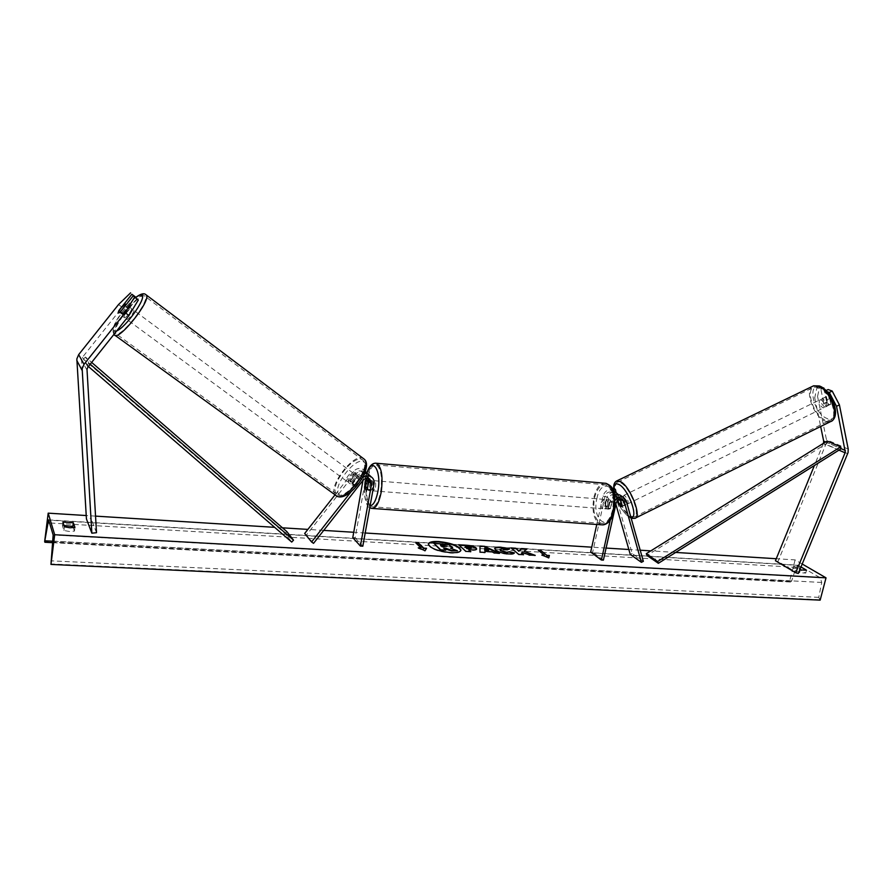 <?xml version="1.0" encoding="UTF-8"?>
<svg xmlns="http://www.w3.org/2000/svg" width="893" height="893" viewBox="0 0 893 893"><rect width="100%" height="100%" fill="white"/><g stroke="black" fill="none" stroke-linecap="round" stroke-linejoin="round"><path stroke-width="0.67" stroke-dasharray="4.46 3.35" d="M368.686 478.492L367.045 476.46C364.612 475.176 362.357 475.645 360.292 477.867L354.778 484.888L352.266 485.301L352.322 482.466L357.803 475.489C359.857 473.279 362.1 472.821 364.534 474.094L366.443 478.335M365.27 471.582C361.765 470.22 358.651 471.058 355.927 474.083L350.424 481.081L350.369 483.906L352.88 483.493L358.406 476.46L364.645 473.257M354.778 484.888L352.88 483.493M362.703 477.42L351.016 491.797M362.815 546.192L355.157 537.776L366.13 476.36C366.543 473.435 365.605 471.147 363.328 469.517C359.7 467.631 356.363 468.323 353.315 471.593L335.065 494.811M374.067 483.816L371.332 481.249L370.115 475.835M313.543 543.346L304.669 533.489M362.982 480.401L363.741 476.159L361.877 471.616C359.455 470.343 357.233 470.801 355.191 472.989L306.6 534.829M355.157 537.776L352.78 537.631M371.332 481.249L369.836 489.576L368.552 490.514L367.313 487.143L368.552 480.255M367.949 474.016L368.809 478.838M367.425 489.386L369.836 489.576M365.092 486.964L367.313 487.143M352.322 482.466L350.424 481.081M135.345 297.369L122.732 313.22L121.95 315.832L124.06 314.872L120.276 312.081M118.523 304.558L122.241 307.304L82.446 357.312L81.542 359.444L90.986 518.465L86.431 518.911M122.241 307.304L134.318 295.65M121.95 315.832L124.306 317.573C123.122 316.39 130.545 307.08 131.472 308.576L131.494 308.598C132.689 309.771 125.199 319.147 124.317 317.584M124.06 314.872L136.997 298.608M96.511 532.708L90.986 518.465M122.732 313.22L119.07 310.518M822.073 387.272L819.785 386.412L817.553 396.436L814.717 397.809L816.916 387.796L820.89 389.292L823.793 403.524L826.293 405.947L827.409 406.014L828.157 405.232L825.255 390.944L826.081 390.542M823.793 403.524L826.661 402.118L829.162 404.54L831.026 403.826L828.146 389.538M814.717 397.809L820.656 426.497M827.085 391.636L825.255 390.944M817.553 396.436L826.471 439.724L826.349 443.129L778.015 561.451L775.448 560.726M823.469 443.308L814.383 465.532M798.309 573.485L778.015 561.451M820.89 389.292L823.324 388.12M816.916 387.796L819.785 386.412M823.904 388.567L826.661 402.118M828.157 405.232L831.026 403.826M618.927 503.697L620.747 502.815L622.979 505.55L624.319 505.103L622.343 498.16L620.68 495.537M618.101 494.409L620.747 502.815M596.77 524.481L603.076 495.905C604.862 491.005 607.921 489.107 612.241 490.201L615.02 493.528L632.188 553.504L643.362 561.34M610.232 520.284L615.333 500.169M614.083 503.038L610.299 500.593L614.685 495.001M614.574 494.51C611.794 494.075 609.863 495.392 608.792 498.473L607.117 506.03L608.937 509.166L610.633 508.34L612.319 500.761C613.536 497.457 615.59 496.173 618.503 496.91L620.334 499.064M630.268 554.464L632.188 553.504M617.777 500.326L616.795 496.865L615.199 494.778M590.675 552.064L592.673 552.187L605.086 496.073C606.28 492.802 608.312 491.541 611.203 492.277L613.045 494.488L615.869 504.311M603.4 560.123L592.673 552.187M610.299 500.593L608.613 508.184L606.916 509.01L605.097 505.873L606.771 498.305L603.076 495.905M613.915 492.11C610.321 492.411 607.943 494.476 606.771 498.305M622.332 506.074L624.319 505.103M610.633 508.34L608.613 508.184M607.117 506.03L605.097 505.873M373.095 487.131L370.963 490.692C369.802 489.855 369.456 487.656 369.925 484.118L372.068 480.546C373.218 481.383 373.564 483.582 373.095 487.131M367.168 489.788L370.059 490.011L371.164 486.975L371.321 483.035L368.608 482.812M366.208 480.702L369.099 480.936L367.849 487.891L364.969 487.656M607.62 505.639L604.885 508.854C603.3 508.028 602.753 505.996 603.233 502.759L605.967 499.544C607.553 500.359 608.1 502.391 607.62 505.639M604.885 508.854L610.299 508.709L607.876 508.519L609.238 505.762L609.294 502.145L611.716 502.335L610.019 499.868L606.213 500.136L604.851 502.882L604.807 506.487L607.229 506.677L608.635 500.337M606.916 509.01L608.937 509.166L607.229 506.677M610.299 508.709L611.716 502.335M371.321 483.035L370.059 490.011M367.849 487.891L369.099 480.936M604.807 506.487L606.213 500.136M609.294 502.145L607.876 508.519M601.212 502.592L603.947 499.377C605.521 500.192 606.079 502.223 605.588 505.483L602.864 508.686C601.279 507.871 600.732 505.84 601.212 502.592M375.506 487.321C375.975 483.772 375.629 481.584 374.468 480.735L372.314 484.307C371.856 487.846 372.202 490.034 373.363 490.882L375.506 487.321M367.414 479.675C365.494 494.242 366.945 503.272 371.756 506.777C375.506 507.146 378.453 502.268 380.585 492.121C382.517 477.431 381.088 468.345 376.31 464.885C372.47 464.55 369.512 469.472 367.414 479.675M612.542 510.07C610.086 519.335 606.347 523.756 601.324 523.298C594.76 519.916 592.483 511.544 594.481 498.149C596.892 488.806 600.665 484.363 605.8 484.821C612.308 488.181 614.551 496.597 612.542 510.07M129.172 309.179L124.038 315.631L129.172 309.179L125.031 306.109M119.785 312.494L124.038 315.631M122.877 314.18L127.978 307.761L122.877 314.18L118.635 311.054M123.759 304.636L127.978 307.761M348.471 482.51L348.46 482.488C346.406 480.713 353.048 472.297 354.856 474.384L354.889 474.406C356.943 476.192 350.257 484.642 348.471 482.51M351.976 483.526L356.541 477.71L351.976 483.526L354.253 485.2L352.266 485.301L352.11 483.08L349.833 481.405L354.387 475.623L349.833 481.405M356.541 477.71L358.819 479.396L358.673 477.219L356.653 477.309L354.387 475.623M354.253 485.2L358.819 479.396M356.653 477.309L352.11 483.08M352.958 472.977L352.992 473C355.046 474.775 348.348 483.236 346.573 481.104L346.562 481.093C344.508 479.318 351.15 470.901 352.958 472.977M126.672 319.303C127.565 320.877 135.044 311.512 133.827 310.34L133.816 310.317C132.878 308.811 125.455 318.12 126.661 319.303L126.672 319.303M145.001 296.253C140.86 290.415 110.665 328.367 115.465 333.39L115.487 333.402C118.97 340.177 150.169 301.187 145.112 296.387L145.001 296.253M336.561 493.84C328.222 486.428 355.291 452.014 362.96 460.252L363.161 460.442C371.667 467.753 343.76 502.882 336.583 493.874L336.561 493.84M428.327 544.183L428.26 544.417C429.89 548.67 437.336 551.584 450.597 553.124C456.781 553.381 460.196 552.566 460.844 550.691L460.877 550.456M802.204 564.019L795.105 559.9L776.274 558.728M675.7 552.432L650.818 550.869M640.214 550.211L628.839 549.496M606.09 548.068L591.746 547.175M365.192 532.998L353.728 532.273M323.712 530.397L307.873 529.404M282.478 527.819L274.631 527.328M95.54 516.121L86.23 515.54M799.592 572.714L800.329 569.89L805.765 573.072L799.592 572.714L792.973 568.796C793.743 568.16 795.797 568.283 799.112 569.154L793.687 565.983C794.469 565.358 796.511 565.481 799.838 566.352L800.976 567.022M805.765 573.072L806.502 570.247M64.006 525.497L62.432 525.798L63.95 530.498L69.442 531.491L74.454 531.101L74.934 527.395M795.105 559.9L789.535 581.522L790.472 582.024L791.689 580.963L796.054 567.379L798.576 565.224L820.243 577.749L821.739 582.47L818.736 597.35L820.154 600.141M74.454 531.101L73.282 527.707M789.535 581.522L44.65 541.66M63.95 530.498L64.419 526.781M62.432 525.798L62.901 522.115M799.112 569.154L799.838 566.352M792.973 568.796L793.687 565.983M433.652 543.647L448.766 545.221L452.517 547.554M451.423 548.525L457.339 551.249M444.167 548.592L445.707 550.579M420.949 548.447L415.948 543M415.859 543.469L416.462 543.502M419.587 548.369L418.181 548.291L425.023 551.16L426.553 548.302M549.407 555.491L548.815 557.812M548.715 558.27L541.839 555.044M541.738 555.491L543.178 555.58M544.272 555.647L538.334 550.356M538.937 550.847L538.233 550.802M523.957 551.718L527.071 548.894M521.4 553.448L522.238 552.812L529.471 555.491L535.231 555.368M535.141 555.814L533.657 555.279M511.577 548.414L518.688 554.866L523.532 554.687M523.443 555.145L522.84 554.642M476.572 549.195L476.583 549.429C476.282 550.222 474.451 550.523 471.069 550.334L468.635 550.188M470.187 551.584L470.834 551.617M470.734 552.086L465.878 551.327M465.789 551.796L458.634 544.763M458.544 545.221L459.181 545.255M471.314 548.302L465.119 547.029M513.977 553.269L514.301 553.359C513.944 554.185 511.979 554.531 508.407 554.397C502.759 553.917 498.461 552.611 495.492 550.479L494.711 548.737M508.887 549.206L509.568 548.961M509.479 549.407L507.235 549.787M507.146 550.244L502.491 549.262L499.913 549.887M484.966 552.912L479.999 552.153M479.909 552.611L479.988 546.047M498.305 553.213L499.533 553.292M499.444 553.749L494.376 552.99M494.276 553.448L491.753 551.74M491.663 552.198L484.866 551.807M488.65 550.713L484.598 548.749M440.941 545.567L442.013 547.108L447.192 546.728M824.507 406.828C821.102 404.004 820.209 401.348 821.794 398.858L822.888 398.937C826.293 401.738 827.197 404.395 825.612 406.895L824.507 406.828M822.654 398.624L826.46 396.592L829.709 398.524L830.847 404.161L829.162 404.54L827.018 402.676L823.804 404.25L822.654 398.624L823.804 404.25M825.88 397.05L827.018 402.676M830.847 404.161L827.621 405.746L826.471 400.097L827.621 405.746M826.471 400.097L829.709 398.524M623.515 497.301C626.026 500.772 626.797 503.284 625.826 504.813L624.955 504.578C621.975 501.341 620.936 498.595 621.829 496.363L621.952 496.341M621.495 503.217L619.865 497.513L621.495 503.217L619.117 504.378M621.829 496.363L619.865 497.513M617.867 498.294L619.552 499.254M622.99 499.488L624.62 505.226L622.99 499.488L620.758 500.582M622.231 506.387L624.62 505.226M617.487 498.662L617.923 500.203M626.931 503.619C623.95 500.37 622.912 497.635 623.816 495.392L624.665 495.604C627.667 498.841 628.705 501.587 627.801 503.842L626.931 503.619M821.091 399.807L819.997 399.74C818.412 402.23 819.316 404.886 822.71 407.699L823.815 407.777C825.4 405.277 824.496 402.62 821.091 399.807M818.535 387.361L814.159 387.115C804.928 389.527 813.925 416.06 825.221 419.967L829.932 420.313C839.208 418.024 829.876 390.833 818.535 387.361M621.093 482.979C630.313 487.924 641.04 516.031 634.142 517.036L630.458 516.054C621.215 510.673 610.845 483.303 617.677 482.153L621.093 482.979M88.385 366.498L83.451 359.098L285.09 533.523L291.721 542.073M286.876 531.636L285.09 533.523M86.878 365.192L88.932 363.105L85.46 357.044L91.655 362.402M88.932 363.105L90.215 364.21M83.451 359.098L85.46 357.044M825.634 441.957L841.228 448.699L827.677 442.839L647.012 555.479M827.677 442.839L827.108 441.042M355.927 474.083L353.315 471.593M361.073 479.005L358.406 476.46M362.971 480.412L360.292 477.867M357.803 475.489L355.191 472.989M366.108 478.402L363.741 476.159M368.798 478.871L366.13 476.36M87.938 367.079L82.446 357.312M86.967 370.07L81.52 360.225M848.216 449.067L826.471 439.724M838.94 450.139L823.435 443.386M847.68 453.7L825.969 444.267M618.771 495.905L615.02 493.528M626.172 500.593L622.343 498.16M616.114 503.205L612.319 500.761M616.795 496.865L613.045 494.488M608.792 498.473L605.086 496.073M367.079 472.899L365.315 479.742C363.451 494.666 365.047 503.351 370.104 505.795M372.805 508.485L371.6 508.407C366.42 504.623 364.857 494.889 366.911 479.206C368.831 469.551 371.633 464.204 375.317 463.166M606.001 483.336C600.464 482.834 596.401 487.634 593.8 497.702C591.646 512.124 594.102 521.155 601.179 524.794L602.753 524.905M596.87 498.573C601.235 475.869 619.642 487.143 614.183 509.959C609.361 533.054 591.467 520.452 596.87 498.573M135.68 297.626C125.545 305.138 110.576 327.731 113.746 330.856L116.704 330.912M114.349 334.853L114.326 334.83C109.392 329.774 139.275 291.207 145.57 294.467M363.987 458.946C355.704 450.105 326.592 487.131 335.534 495.146L336.706 495.995M364.277 462.395C373.04 468.925 346.026 503.317 339.05 494.499C331.035 487.399 356.921 454.481 364.277 462.395M799.146 565.436L48.724 520.117M820.243 577.749L53.156 534.963M790.171 581.901L44.773 542.118M819.484 599.728L50.823 563.929M818.736 597.35L50.856 560.826M821.739 582.47L53.1 541.091M796.054 567.379L49.573 522.952M791.689 580.963L53.078 541.225M820.488 387.205C806.647 381.467 813.389 413.626 826.862 418.393C840.949 424.956 834.341 391.726 820.488 387.205M827.074 421.73L825.478 421.217C813.311 416.986 803.622 388.422 813.568 385.821M616.393 481.104C610.332 484.173 621.372 511.789 630.815 517.315L634.789 518.375M630.916 517.348L628.281 516.31C621.539 510.64 616.873 502.357 614.284 491.485M830.557 421.596L831.472 421.15M367.045 476.46L369.758 479.005M364.534 474.094L361.877 471.616M365.326 471.381L363.328 469.517M348.46 482.488L350.357 483.894M370.963 490.692L368.552 490.514M827.409 406.014L825.612 406.895M618.503 496.91L622.321 499.343M614.942 494.655L611.203 492.277M613.513 491.005L612.241 490.201M625.826 504.813L623.839 505.784M366.911 472.721L365.192 479.496C362.268 494.889 367.079 508.15 369.758 507.671M372.068 480.546L368.999 480.3M605.967 499.544L610.019 499.868M603.947 499.377L374.468 480.735M601.324 523.298L371.756 506.777M605.8 484.821L376.31 464.885M602.864 508.686L373.363 490.882M131.494 308.598L126.181 304.658M354.889 474.406L358.673 477.219M114.248 334.775C108.433 326.726 125.221 307.058 135.557 297.536M352.992 473L133.827 310.34M363.161 460.442L145.112 296.387M336.583 493.874L115.487 333.402M346.562 481.093L126.661 319.303M48.59 519.871L798.576 565.224M52.91 542.687L790.472 582.024M614.038 491.329C616.103 501.654 621.148 510.338 629.163 517.382L631.206 518.364M821.794 398.858L826.46 396.592M623.816 495.392L819.997 399.74M634.142 517.036L829.932 420.313M617.677 482.153L814.159 387.115M627.801 503.842L823.815 407.777"/><path stroke-width="1.34" d="M351.016 491.797L311.59 541.984L304.669 533.489L335.065 494.811M370.115 475.835L368.508 474.339L364.645 473.257M362.982 480.401L352.78 537.631L360.404 546.058L362.815 546.192L374.067 483.816C374.48 480.836 373.542 478.525 371.231 476.873C368.452 475.277 365.605 475.467 362.703 477.42M360.404 546.058L371.633 483.626L369.758 479.005C367.302 477.722 365.036 478.19 362.971 480.412L313.543 543.346L311.59 541.984M366.443 478.335L364.913 486.953L366.141 490.324L367.425 489.386L368.686 478.492M368.552 480.255L368.809 478.838M365.27 471.582L367.949 474.016M131.851 294.255L135.591 297.056L131.851 294.255L118.97 310.44L118.177 313.052L120.276 312.081L133.236 295.795L138.303 300.059L133.236 295.795M138.303 300.059L128.96 315.497L87.938 367.079L87.001 369.278L96.511 532.708L91.845 533.188L86.431 518.911L76.843 358.919L78.662 354.644L118.523 304.558L130.59 292.859M128.96 315.497L125.132 312.673L84.031 364.333L82.156 368.742L91.845 533.188M125.132 312.673L134.519 297.224M820.656 426.497L823.681 441.12L823.469 443.308M832.198 391.056L829.307 392.474L836.529 406.304L845.303 452.238L795.708 572.759L798.309 573.485L848.071 452.539L848.216 449.067L839.42 404.875L832.198 391.056L828.146 389.538L826.081 390.542M829.307 392.474L827.085 391.636M836.529 406.304L839.42 404.875M814.383 465.532L775.448 560.726L795.708 572.759M823.324 388.12L822.073 387.272M823.77 387.897L823.904 388.567M620.334 499.064L622.332 506.074L621.003 506.521L618.927 503.697M615.333 500.169C617.677 497.167 620.367 496.184 623.37 497.234L626.172 500.593L643.362 561.34L641.408 562.322L630.268 554.464L615.869 504.311M614.685 495.001L619.552 494.822L620.68 495.537M596.77 524.481L590.675 552.064L601.38 560.011L603.4 560.123L616.114 503.205C617.331 499.89 619.396 498.595 622.321 499.343L624.174 501.576L641.408 562.322M618.771 503.775L617.777 500.326M615.199 494.778L614.574 494.51M601.38 560.011L610.232 520.284M618.101 494.409L615.991 492.568L613.915 492.11M368.418 482.8L367.168 489.788L366.141 490.324L364.969 487.656L366.208 480.702L367.246 480.155L368.608 482.812M124.92 306.031L119.785 312.494L118.189 313.063L118.635 311.054L123.759 304.636L125.377 304.055L125.031 306.109M460.877 550.456C458.756 546.259 451.367 543.435 438.675 541.984C432.737 541.694 429.276 542.431 428.327 544.183M438.764 541.526C432.525 541.236 429.053 542.04 428.35 543.949C429.979 548.213 437.436 551.115 450.686 552.655C456.87 552.912 460.286 552.108 460.944 550.233C459.27 545.969 451.88 543.067 438.764 541.526M54.696 534.74L48.189 513.151L44.65 541.66L48.59 519.871L53.156 534.963L50.968 564.432L54.696 534.74L826.025 577.838L802.204 564.019M776.274 558.728L675.7 552.432M650.818 550.869L640.214 550.211M628.839 549.496L606.09 548.068M591.746 547.175L365.192 532.998M353.728 532.273L323.712 530.397M307.873 529.404L282.478 527.819M274.631 527.328L95.54 516.121M86.23 515.54L48.189 513.151M514.39 552.901C514.044 553.727 512.08 554.073 508.508 553.939C502.859 553.459 498.551 552.153 495.582 550.021L494.722 548.503C495.001 547.454 496.999 547.018 500.705 547.186L509.568 548.961L507.235 549.787L502.58 548.804L500.002 549.429L500.515 550.3L506.688 552.287L509.646 551.718L514.39 552.901M476.069 547.934L476.672 548.972C476.382 549.764 474.54 550.066 471.158 549.865L468.725 549.731L470.834 551.617L465.878 551.327L458.634 544.763L466.191 545.21C470.89 545.534 474.172 546.449 476.069 547.934L476.572 549.195M524.046 551.271L527.071 548.894L521.534 548.559L518.855 550.814L515.696 548.213L510.986 547.922L518.777 554.408L523.532 554.687L521.49 553.001L522.327 552.365L529.571 555.033L535.231 555.368L524.046 551.271L533.657 555.279M62.901 522.115L64.419 526.781L69.922 527.774L74.934 527.395L73.304 522.74L62.901 522.115M800.329 569.89L806.502 570.247L800.976 567.022M421.038 547.978L418.27 547.822L425.113 550.691L426.553 548.302L423.795 548.146L418.683 543.167L415.948 543L421.038 547.978L419.587 548.369M549.407 555.491L548.815 557.812L541.839 555.044L544.362 555.189L538.334 550.356L540.834 550.512L546.884 555.346L549.407 555.491M491.753 551.74L484.955 551.349L485.055 552.443L479.999 552.153L479.988 546.047L484.609 546.326L499.533 553.292L494.376 552.99L491.753 551.74M73.282 527.707L72.835 526.412L64.006 525.497M826.025 577.838L820.154 600.141L50.968 564.432M72.835 526.412L73.304 522.74M452.517 547.554L451.423 548.525M444.167 548.592L451.557 550.914L457.428 550.791L451.646 550.445L445.83 548.213L443.631 548.09L445.797 550.11L440.751 549.82L433.741 543.19L448.855 544.763L452.617 547.331L450.619 548.213L457.428 550.791M445.797 550.11L440.651 550.278L433.741 543.19M416.462 543.502L418.683 543.167M426.274 548.76L423.795 548.146M423.706 548.615L418.594 543.625M543.178 555.58L544.362 555.189M546.884 555.346L540.834 550.512M540.745 550.959L538.937 550.847M546.795 555.792L549.295 555.937M522.84 554.642L521.49 553.001M526.535 549.318L521.434 549.005L518.766 551.271L515.696 548.213M515.607 548.659L511.577 548.414M470.187 551.584L468.725 549.731M459.181 545.255L466.101 545.668C470.79 545.991 474.083 546.907 475.98 548.391M465.208 546.572L467.128 548.302L471.303 547.755L465.208 546.572L467.039 548.76L471.314 548.302M494.711 548.737C495.235 547.833 497.2 547.476 500.616 547.632L508.887 549.206M500.002 549.429L500.415 550.747L506.599 552.734L509.646 551.718M509.557 552.175L513.977 553.269M484.921 552.443L484.955 551.349M479.988 546.505L484.609 546.326M484.508 546.773L498.305 553.213M484.687 548.302L484.754 550.479L488.739 550.255L484.687 548.302L484.843 550.021L488.739 550.255M447.237 546.215L440.416 545.065L442.102 546.65L447.237 546.215L440.941 545.567M621.952 496.341L623.515 497.301M619.552 499.254L620.602 500.66L621.863 506.755L619.117 504.378L617.923 500.203M88.385 366.498L291.721 542.073L293.529 540.153L286.876 531.636L91.655 362.402M90.215 364.21L293.529 540.153M658.342 563.304L647.012 555.479L646.286 553.693L657.616 561.496L658.342 563.304L841.228 448.699L840.67 446.88L657.616 561.496M840.67 446.88L827.108 441.042L646.286 553.693M371.633 483.626L368.921 481.059M82.1 370.338L76.787 360.471M84.031 364.333L78.662 354.644M845.381 450.496L841.228 448.699M825.634 441.957L823.681 441.12M845.113 452.818L838.94 450.139M624.174 501.576L620.356 499.142M370.104 505.795C373.441 505.326 376.031 500.616 377.862 491.652C381.891 471.225 372.604 455.854 367.079 472.899M375.317 463.166L376.511 463.266C381.657 466.994 383.186 476.784 381.121 492.623C378.811 503.54 375.64 508.809 371.6 508.407L369.758 507.671M372.805 508.485L601.179 524.794C606.581 525.285 610.611 520.53 613.268 510.539C615.422 496.028 613.011 486.953 606.001 483.336C613.837 486.919 612.408 489.453 614.607 494.655L614.473 510.327C612.107 519.436 608.2 524.303 602.753 524.905M116.704 330.912C125.612 327.564 146.463 298.173 142.032 295.315C141.016 294.377 138.895 295.148 135.68 297.626M145.57 294.467L146.273 294.969C151.721 300.126 118.099 342.153 114.349 334.853L335.578 495.18C343.303 504.891 373.374 467.039 364.21 459.169L363.987 458.946M49.573 522.952L47.72 522.84M53.078 541.225L45.264 540.801M831.472 421.15C841.496 415.368 831.193 389.995 819.372 385.943L813.568 385.821L818.278 386.089C830.49 389.806 840.559 419.13 830.557 421.596L827.074 421.73M830.557 421.596L634.789 518.375C642.234 517.315 630.67 486.986 620.724 481.684L616.393 481.104M614.284 491.485C613.413 484.787 615.087 482.521 619.307 484.676C628.772 489.81 639.008 518.811 630.916 517.348M368.508 474.339L371.231 476.873M365.985 471.984L365.326 471.381M623.37 497.234L619.552 494.822M615.991 492.568L613.513 491.005M606.001 483.336L376.511 463.266C372.515 462.719 369.311 465.867 366.911 472.721M368.999 480.3L367.246 480.155M336.706 495.995C348.17 503.205 374.446 467.653 364.21 459.169L145.715 294.545C143.862 292.904 140.48 293.897 135.557 297.536M126.181 304.658L125.377 304.055M44.896 542.252L52.91 542.687M813.568 385.821L617.052 480.791C614.083 482.064 613.078 485.58 614.038 491.329M631.206 518.364L634.789 518.375"/></g></svg>
